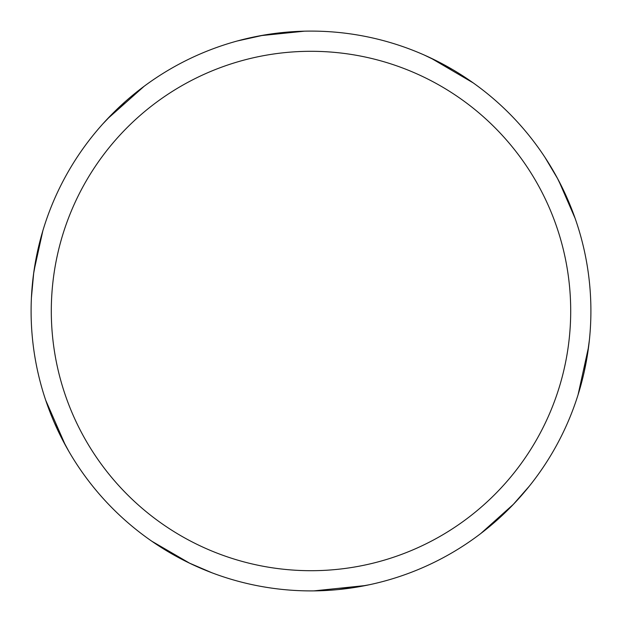 <?xml version="1.0" encoding="UTF-8"?>
<svg xmlns="http://www.w3.org/2000/svg" width="622" height="622" viewBox="0 0 622 622"><rect width="100%" height="100%" fill="white"/><g stroke="black" fill="none" stroke-linecap="round" stroke-linejoin="round"><path stroke-width="0.93" d="M311 31.1A279.9 279.9 0 0 1 590.9 311A279.9 279.9 0 0 1 311 590.9A279.9 279.9 0 0 1 31.1 311A279.9 279.9 0 0 1 311 31.1M311 51.299A259.701 259.701 0 0 1 570.701 311A259.701 259.701 0 0 1 311 570.701A259.701 259.701 0 0 1 51.299 311A259.701 259.701 0 0 1 311 51.299M189.865 563.33L151.799 541.218M65.652 445.71L54.479 422.983M31.419 297.697L33.72 272.809M107.396 118.942L144.141 86.279M426.381 55.988L438.627 61.897M562.731 188.637L565.359 194.188M589.399 339.954L586.943 357.914M511.471 506.331L480.705 533.583M358.886 586.771L341.595 589.221M211.947 572.784L188.995 562.91M65.419 445.29L45.709 400.249M424.562 55.179L440.881 63.063M558.719 180.699L575.132 218.384M587.238 356.134L585.061 367.882M513.547 504.178L480.752 533.552M363.302 585.971L338.228 589.57M589.182 341.937L587.355 355.403M505.165 512.598L500.694 516.812M369.499 584.719L351.655 587.93M430.743 58.009L473.163 82.866M437.896 61.516L449.784 67.93M557.312 178.063L567.917 199.903M588.676 346.229L584.353 371.186M529.369 486.101L512.878 504.885M365.674 585.512L313.9 590.884M367.548 585.131L354.167 587.549M430.307 57.807L452.715 69.625M545.004 157.436L557.779 178.918M588.614 346.711L578.079 394.729M104.123 122.464L113.523 112.644M272.413 33.775L278.508 32.997M187.175 562.024L151.752 541.187M61.695 438.253L55.848 426.07M33.588 273.773L38.65 246.405M107.062 119.292L125.232 101.635M237.262 40.99L263.744 35.12M67.759 449.488L61.329 437.515M35.415 262.033L36.558 255.992M102.785 123.941L115.334 110.856M263.627 35.143L304.531 31.178M179.268 557.965L173.88 555.011M68.754 451.222L60.186 435.244M34 270.811L42.871 230.684M110.164 116.05L122.713 103.897M260.68 35.664L304.477 31.178"/></g></svg>
